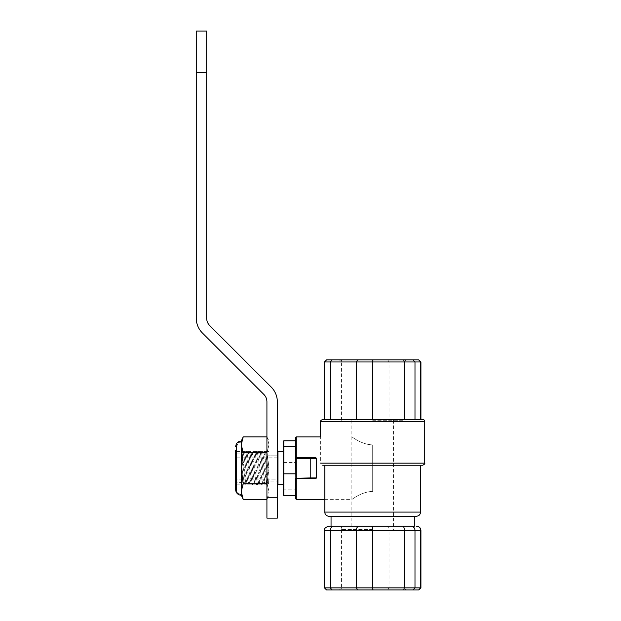 <?xml version="1.0" encoding="UTF-8"?>
<svg xmlns="http://www.w3.org/2000/svg" width="621" height="621" viewBox="0 0 621 621"><rect width="100%" height="100%" fill="white"/><g stroke="black" fill="none" stroke-linecap="round" stroke-linejoin="round"><path stroke-width="0.47" stroke-dasharray="3.1 2.33" d="M372.693 361.965L403.922 361.965L372.693 361.965M372.693 359.885L339.376 359.885L372.693 359.885M372.693 420.262L403.922 420.262L372.693 420.262M326.545 359.885L418.841 359.885M331.047 526.243L412.251 526.243A4.161 2.663 -90 0 1 414.913 530.404L389.033 530.404L389.033 587.87L420.922 587.87M324.55 419.431L422.66 419.431M324.457 419.431L331.769 419.431M337.024 419.431L377.071 419.431M360.219 419.431L327.391 419.431M385.167 419.431L417.987 419.431M408.362 419.431L368.315 419.431M422.66 465.238L322.726 465.238A2.08 2.08 0 0 1 320.638 463.157L424.741 463.157M372.693 465.238L324.806 465.238L372.693 465.238M420.922 361.965L324.457 361.965M420.828 419.431L413.609 419.431M416.412 516.245L328.967 516.245M372.693 516.245L331.047 516.245L372.693 516.245M372.693 587.87L341.465 587.87L372.693 587.87M372.693 589.95L339.376 589.95L372.693 589.95M372.693 529.573L341.465 529.573L372.693 529.573M418.841 589.95L326.545 589.95M372.693 526.243L393.512 526.243L372.693 526.243M324.457 587.87L389.033 587.87L387.706 589.95M332.445 589.95L330.395 587.87L330.395 530.404L324.698 530.404A4.161 4.106 -90 0 1 328.804 526.243L412.251 526.243M277.331 468.149L277.331 484.186L277.331 468.149M277.96 451.498L277.96 484.807M283.16 468.149L283.16 484.807L283.16 468.149M283.16 494.805L283.16 462.622L283.789 462.474L283.789 495.488M283.16 489.27L283.789 489.814L295.658 489.814L295.658 462.474L283.789 462.474L283.789 440.817M283.16 462.622L283.16 441.5M295.658 462.474L295.658 489.814M295.658 458.368L296.279 457.739L315.848 457.739L316.477 458.368L316.477 477.937L315.848 478.558L296.279 478.558L295.658 477.937M295.658 498.756L295.658 437.549M296.279 436.92L296.279 499.385M372.693 444.877L372.693 491.428C361.337 491.646 351.882 499.734 351.874 499.385C351.882 499.734 361.337 491.646 372.693 491.428C361.337 491.646 351.882 499.734 351.874 499.385C351.882 499.734 361.337 491.646 372.693 491.428L372.693 444.877C361.337 444.652 351.882 436.571 351.874 436.92C351.882 436.571 361.337 444.652 372.693 444.877C361.337 444.652 351.882 436.571 351.874 436.92C351.882 436.571 361.337 444.652 372.693 444.877L372.693 491.428L372.693 444.877M277.331 457.134L277.331 451.498L277.331 457.134L235.693 457.134L235.693 451.498L235.693 479.171L235.693 457.134L277.331 457.134L277.331 479.171L235.693 479.171L235.693 484.807L235.693 479.171L277.331 479.171L277.331 484.807L277.331 457.134M206.669 31.05L206.669 72.688L196.259 72.688L196.259 31.05M277.331 497.297L277.331 518.124L266.921 518.124L266.921 497.297L277.331 497.297L277.331 401.826A20.819 20.819 0 0 0 271.237 387.1L209.719 325.583A10.41 10.41 0 0 1 206.669 318.224L206.669 72.688M266.921 497.297L266.921 401.826A10.41 10.41 0 0 0 263.878 394.459L202.353 332.941A20.819 20.819 0 0 1 196.259 318.224L196.259 72.688M266.921 455.146L266.921 484.807L266.921 451.498L266.921 455.146L277.331 455.146L277.331 481.151L277.331 455.146L266.921 455.146M277.331 481.151L277.331 484.807L277.331 481.151L266.921 481.151L277.331 481.151M235.693 486.018L235.693 450.279L235.693 486.018L236.329 486.018L236.329 450.279L236.329 486.018M236.329 489.666L236.329 446.639L236.329 489.666A4.914 4.914 0 0 0 241.243 494.58L241.243 441.717L241.243 494.58M241.243 495.216L241.243 441.089M235.693 489.666L235.693 450.279L236.329 450.279M243.199 499.408L241.243 491.591L243.199 483.782L241.243 468.149L243.199 452.523L241.243 444.714L243.199 436.897M269.009 491.591L269.009 495.216L269.009 491.591L267.053 499.408L269.009 491.591L269.009 441.089L269.009 491.591L267.053 483.782L269.009 468.149L267.053 452.523L269.009 444.714L267.053 436.897L269.009 444.714L267.053 452.523L269.009 468.149L267.053 483.782L269.009 491.591M269.009 466.953L269.009 451.498L269.009 466.953C265.811 446.965 265.811 446.965 269.009 466.953C265.811 446.965 265.811 446.965 269.009 466.953L268 468.506L269.009 466.953L269.009 484.807L269.009 466.953M269.009 451.498L266.549 451.498L265.687 453.726L268 468.506L265.687 453.726L264.406 453.928L268 476.936L264.406 453.928L262.442 451.498L261.348 451.498L260.486 453.726L259.198 453.928L263.677 482.579L264.965 482.377L260.486 453.726L264.965 482.377L266.921 484.807L261.348 451.498L266.921 484.807L268.016 484.807L262.442 451.498L268.016 484.807L268.466 483.65L269.009 484.807M241.243 484.807L241.243 479.971C242.237 486.367 242.237 486.367 241.243 479.971C242.237 486.367 242.237 486.367 241.243 479.971L241.243 484.807L241.996 484.807L242.858 482.579L244.138 482.377L241.243 463.848L241.243 472.278L242.858 482.579L241.243 472.278L241.243 463.848L244.138 482.377L246.102 484.807L247.197 484.807L248.058 482.579L249.347 482.377L251.311 484.807L252.405 484.807L253.267 482.579L254.548 482.377L256.512 484.807L257.606 484.807L258.468 482.579L259.757 482.377L261.72 484.807L262.815 484.807L263.677 482.579L259.198 453.928L257.241 451.498L262.815 484.807L257.241 451.498L256.139 451.498L261.72 484.807L256.139 451.498L255.278 453.726L259.757 482.377L255.278 453.726L253.997 453.928L258.468 482.579L253.997 453.928L252.033 451.498L257.606 484.807L252.033 451.498L250.938 451.498L256.512 484.807L250.938 451.498L250.077 453.726L254.548 482.377L250.077 453.726L248.788 453.928L253.267 482.579L248.788 453.928L246.824 451.498L252.405 484.807L246.824 451.498L245.73 451.498L251.311 484.807L245.73 451.498L244.868 453.726L249.347 482.377L244.868 453.726L243.587 453.928L248.058 482.579L243.587 453.928L241.623 451.498L247.197 484.807L241.243 451.498L241.243 456.156L246.102 484.807L241.243 456.156L241.243 451.498M268 476.936C268.614 485.738 268.614 485.738 268 476.936C268.614 485.738 268.614 485.738 268 476.936L268 468.506L268 476.936M241.243 463.848L241.243 456.156L241.243 463.848M266.921 452.523L243.199 452.523M266.921 483.782L243.199 483.782M266.921 499.408L269.009 495.216M266.921 436.897L269.009 441.089M240.932 442.051L240.932 494.254L240.932 442.051C239.613 442.983 238.635 440.6 236.648 446.639L236.648 489.666L236.648 446.639M240.932 494.254A4.603 4.603 0 0 1 236.648 489.666M236.648 482.377L236.648 453.928L236.648 482.377L240.932 482.377L240.932 453.928L240.932 482.377M424.741 421.512L320.638 421.512M332.445 359.885L330.395 361.965L330.395 419.431M324.698 419.431L324.698 361.965L326.755 359.885M341.767 359.885L341.045 361.965L341.045 419.431M373.337 359.885L372.616 361.965L372.616 419.431M387.706 359.885L389.033 361.965L389.033 419.431M413.586 359.885L414.913 361.965L414.913 419.431M324.806 512.084L420.58 512.084M324.457 530.404L324.698 587.87L326.755 589.95M413.586 589.95L414.913 587.87L414.913 530.404L420.922 530.404M373.337 589.95L372.616 587.87L372.616 530.404L341.045 530.404L341.045 587.87L341.767 589.95M386.371 526.243A4.161 2.663 -90 0 1 389.033 530.404L372.616 530.404A4.161 1.444 -90 0 1 374.059 526.243M342.481 526.243A4.161 1.444 -90 0 0 341.045 530.404L330.395 530.404A4.161 4.106 -90 0 1 334.502 526.243M403.922 420.262L403.922 361.965L406.002 359.885M341.465 420.262L341.465 361.965L339.376 359.885M351.874 420.262L351.874 529.573M393.512 420.262L393.512 529.573M324.806 499.385L351.874 499.385L351.874 436.92L320.638 436.92L320.638 463.157M341.465 529.573L341.465 587.87L339.376 589.95M403.922 529.573L403.922 587.87L406.002 589.95M266.921 451.498L235.693 451.498M266.921 484.807L235.693 484.807M241.243 441.717C238.262 442.012 236.624 443.65 236.329 446.639M236.648 453.928L240.932 453.928"/><path stroke-width="0.93" d="M420.922 361.965L418.841 359.885L326.545 359.885L324.457 361.965L420.922 361.965L420.922 419.431M424.741 421.512L320.638 421.512C320.242 420.96 320.941 420.27 322.726 419.431L422.66 419.431A2.08 2.08 0 0 1 424.741 421.512L424.741 463.157L320.638 463.157M322.726 419.431L324.457 419.431L324.457 361.965M322.726 465.238L422.66 465.238C424.461 464.376 425.152 463.677 424.741 463.157M328.967 516.245A4.161 4.161 0 0 1 324.806 512.084L420.58 512.084C420.332 514.615 418.942 515.997 416.412 516.245L328.967 516.245M414.331 516.245L414.331 526.243L331.047 526.243L331.047 516.245M326.545 589.95L418.841 589.95L420.922 587.87L324.457 587.87L326.545 589.95M414.331 526.243L328.804 526.243M277.331 484.186L277.96 484.807L277.96 451.498L277.331 452.119M283.16 447.035L283.16 441.5L283.789 440.817L283.789 446.491L283.16 447.035L283.16 473.683L283.789 473.823L283.789 446.491L295.658 446.491M283.16 473.683L283.16 494.805L283.789 495.488L283.789 473.823L295.658 473.823M295.658 495.488L283.789 495.488M296.279 477.937L296.279 458.368L310.228 458.368L310.228 477.937L316.477 477.937L315.848 478.558L309.972 478.558L310.228 477.937L295.969 478.248L309.972 478.558M316.477 477.937L316.477 458.368L315.848 457.739L296.279 457.739L295.658 458.368L295.969 478.248M309.972 457.739L310.228 458.368L316.477 458.368M295.658 477.937L295.658 498.756L296.279 499.385L296.279 478.558M296.279 457.739L296.279 436.92L295.658 437.549L295.658 458.368M295.658 440.817L283.789 440.817M196.259 72.688L206.669 72.688L206.669 31.05L196.259 31.05L196.259 318.224A20.819 20.819 0 0 0 202.353 332.941L263.878 394.459A10.41 10.41 0 0 1 266.921 401.826L266.921 518.124L277.331 518.124L277.331 497.297L266.921 497.297M206.669 72.688L206.669 318.224A10.41 10.41 0 0 0 209.719 325.583L271.237 387.1A20.819 20.819 0 0 1 277.331 401.826L277.331 497.297M235.693 446.639C236.027 443.262 237.874 441.415 241.243 441.089L241.243 495.216A5.55 5.55 0 0 1 235.693 489.666L235.693 450.279M241.243 441.089L243.199 436.897L241.243 444.714L243.199 452.523L241.243 468.149L243.199 483.782L241.243 491.591L243.199 499.408L266.921 499.408M243.199 452.523L266.921 452.523M243.199 483.782L266.921 483.782M243.199 436.897L266.921 436.897M418.632 359.885L420.681 361.965L420.681 419.431M412.934 359.885L414.991 361.965L414.991 419.431M403.619 359.885L404.341 361.965L404.341 419.431M372.041 359.885L372.763 361.965L372.763 419.431M357.68 359.885L356.345 361.965L356.345 419.431M331.8 359.885L330.465 361.965L330.465 419.431M331.8 589.95L330.465 587.87L330.465 530.404L372.763 530.404A4.161 1.444 -90 0 0 371.319 526.243M357.68 589.95L356.345 587.87L356.345 530.404A4.161 2.663 90 0 1 359.008 526.243M372.041 589.95L372.763 587.87L372.763 530.404L420.922 530.404C420.673 527.873 419.291 526.484 416.761 526.243M403.619 589.95L404.341 587.87L404.341 530.404A4.161 1.444 90 0 0 402.897 526.243M412.934 589.95L414.991 587.87L414.991 530.404A4.161 4.106 90 0 0 410.885 526.243M418.632 589.95L420.681 587.87L420.681 530.404A4.161 4.106 90 0 0 416.582 526.243M324.457 587.87L324.457 530.404L330.465 530.404A4.161 2.663 90 0 1 333.128 526.243M320.638 421.512L320.638 436.92L296.279 436.92M324.806 465.238L324.806 512.084M420.58 465.238L420.58 512.084M324.457 530.404C323.937 528.712 325.326 527.322 328.625 526.243M420.922 530.404L420.922 587.87M283.16 451.498L277.96 451.498M283.16 484.807L277.96 484.807M324.806 499.385L296.279 499.385M241.243 495.216L243.199 499.408"/></g></svg>
